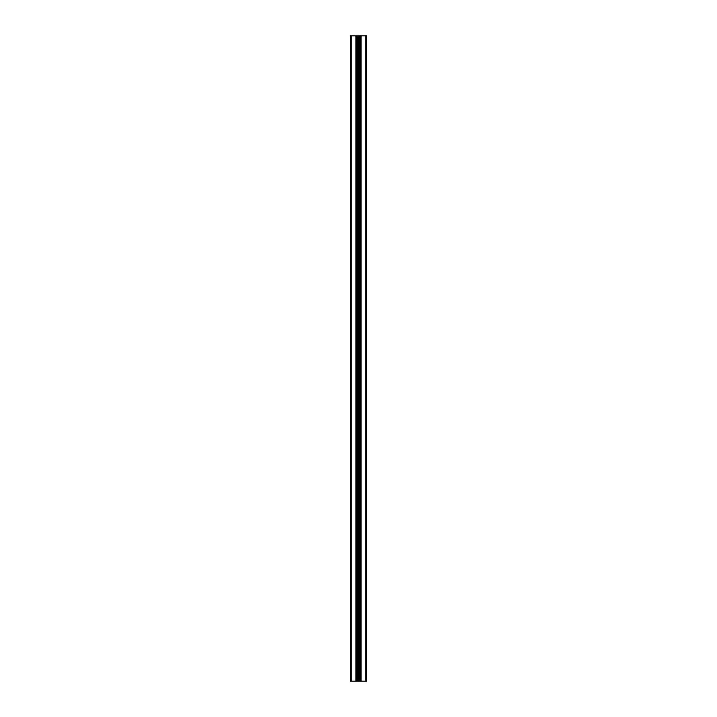 <?xml version="1.0" encoding="UTF-8"?>
<svg xmlns="http://www.w3.org/2000/svg" width="717" height="717" viewBox="0 0 717 717"><rect width="100%" height="100%" fill="white"/><g stroke="black" fill="none" stroke-linecap="round" stroke-linejoin="round"><path stroke-width="1.08" d="M360.561 681.15L350.434 681.15L350.434 35.85L366.566 35.85L366.566 681.15L360.561 681.15L360.561 35.85M358.625 681.15L358.625 35.85M358.5 681.15L358.5 35.85M358.375 681.15L358.375 35.85M356.439 681.15L356.439 35.85M355.955 681.15L355.955 35.85M350.434 681.15L350.434 35.85M361.045 681.15L361.045 35.85M359.809 681.15L359.809 35.85M357.191 681.15L357.191 35.85M351.205 681.15L351.205 35.85M365.795 681.15L365.795 35.85"/></g></svg>
